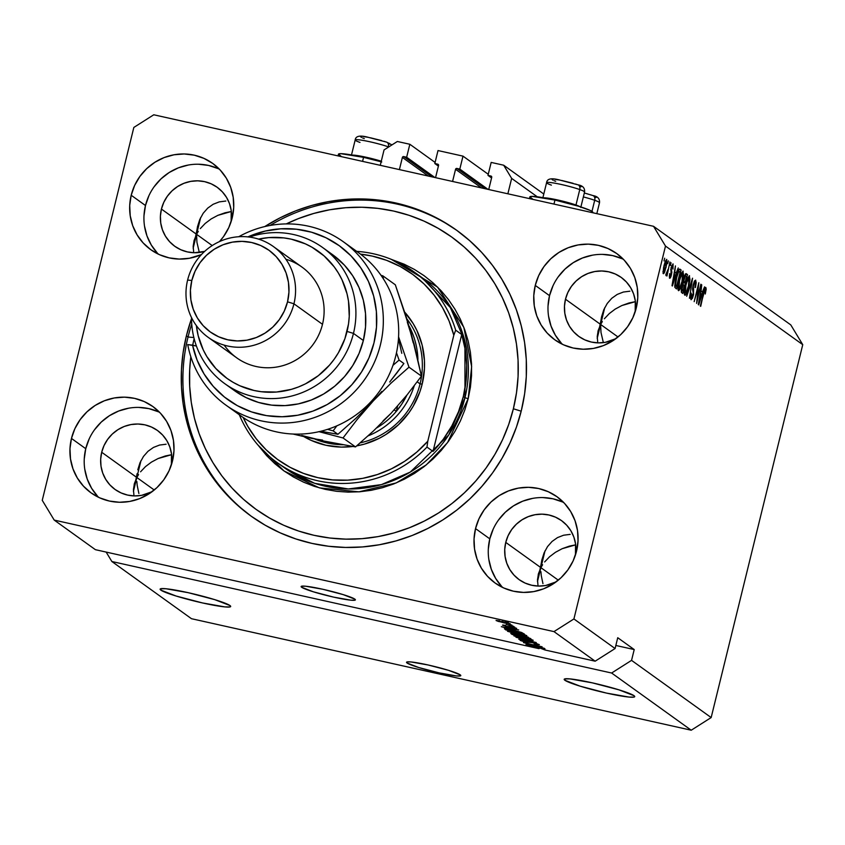 <?xml version="1.0" encoding="UTF-8"?>
<svg xmlns="http://www.w3.org/2000/svg" width="845" height="845" viewBox="0 0 845 845"><rect width="100%" height="100%" fill="white"/><g stroke="black" fill="none" stroke-linecap="round" stroke-linejoin="round"><path stroke-width="1.27" d="M380.261 165.324L384.053 149.914L397.34 141.485L409.836 144.263L435.09 162.42L409.836 144.263L406.646 157.233L434.858 177.503L406.646 157.233L403.72 156.589L431.932 176.848L403.72 156.589L406.646 157.233L409.836 144.263L397.34 141.485L384.053 149.914L380.261 165.324M402.389 157.423A1.12 1.088 125.7 0 1 403.72 156.589L402.389 157.423L399.4 169.591L402.389 157.423L428.299 176.045L402.389 157.423M435.555 177.661L438.544 165.493L435.555 177.661M437.752 164.173A1.12 1.088 125.7 0 1 438.544 165.493L437.752 164.173L434.826 163.529L438.397 166.095L434.826 163.529L438.006 150.558L434.826 163.529L437.752 164.173M488.262 174.281L462.997 156.135L438.006 150.558L462.997 156.135L459.807 169.095L488.019 189.364L459.807 169.095L456.891 168.451L485.093 188.72L456.891 168.451L459.807 169.095L462.997 156.135L488.262 174.281M455.561 169.296A1.12 1.088 125.7 0 1 456.891 168.451L455.561 169.296L452.571 181.453L455.561 169.296L481.47 187.907L455.561 169.296M488.727 189.523L491.716 177.355L488.727 189.523M490.913 176.035A1.12 1.088 125.7 0 1 491.716 177.355L490.913 176.035L487.987 175.39L491.568 177.957L487.987 175.39L491.177 162.42L503.673 165.208L543.789 194.033L503.673 165.208L511.647 178.39L537.251 196.779L511.647 178.39L507.866 193.79L511.647 178.39L503.673 165.208L491.177 162.42L487.987 175.39L490.913 176.035M407.079 663.008L407.005 661.941L410.987 661.952L428.172 664.994L448.579 670.338L460.25 674.87A27.948 2.588 13.8 0 1 460.8 675.599A27.948 2.588 13.8 0 1 436.115 672.187A27.948 2.588 13.8 0 1 407.079 663.008A27.948 2.588 13.8 0 1 406.529 662.269A27.948 2.588 13.8 0 1 431.214 665.691A27.948 2.588 13.8 0 1 460.25 674.87L460.324 675.926L456.342 675.915L439.157 672.884L418.75 667.529L407.079 663.008M301.676 587.275L301.591 586.219L305.573 586.219L322.769 589.261L343.165 594.605L354.837 599.137A27.948 2.588 13.8 0 1 355.386 599.865A27.948 2.588 13.8 0 1 330.701 596.454A27.948 2.588 13.8 0 1 301.676 587.275A27.948 2.588 13.8 0 1 301.116 586.536A27.948 2.588 13.8 0 1 325.8 589.958A27.948 2.588 13.8 0 1 354.837 599.137L354.911 600.193L350.928 600.182L333.743 597.151L313.337 591.796L301.676 587.275M160.846 590.116L161.205 588.648L160.846 590.116L160.117 589.261L160.74 588.733L165.916 588.743L188.266 592.694L214.788 599.654L229.956 605.538A36.324 3.359 13.8 0 1 230.674 606.488A36.324 3.359 13.8 0 1 198.586 602.052A36.324 3.359 13.8 0 1 160.846 590.116A36.324 3.359 13.8 0 1 160.117 589.155A36.324 3.359 13.8 0 1 192.206 593.602A36.324 3.359 13.8 0 1 229.956 605.538L230.685 606.383L230.062 606.911L224.886 606.9L202.536 602.95L176.013 596L160.846 590.116M564.904 680.267L565.263 678.81L564.904 680.267L564.175 679.422L564.798 678.894L569.974 678.905L592.324 682.855L618.846 689.805L634.014 695.688A36.324 3.359 13.8 0 1 634.732 696.65A36.324 3.359 13.8 0 1 602.643 692.203A36.324 3.359 13.8 0 1 564.904 680.267A36.324 3.359 13.8 0 1 564.185 679.317A36.324 3.359 13.8 0 1 596.274 683.753A36.324 3.359 13.8 0 1 634.014 695.688L634.743 696.544L634.12 697.072L628.944 697.062L606.594 693.111L580.071 686.151L564.904 680.267M138.886 493.491L137.207 485.495L138.886 493.491M136.848 481.481L137.207 485.495L136.848 481.481M133.415 491.399L140.967 460.662L136.827 477.499L134.418 483.498L133.425 489.561L133.996 495.909L133.425 489.561L134.418 483.498L136.827 477.499L154.244 490.005L136.827 477.499L138.538 474.594L136.827 477.499L101.696 452.255L136.827 477.499L137.143 473.591L133.415 491.399M542.955 583.641L541.265 575.656L542.955 583.641M540.916 571.632L541.265 575.656L540.916 571.632M537.473 581.55L545.025 550.824L540.895 567.65L538.476 573.66L537.494 579.723L538.054 586.06L537.494 579.723L538.476 573.66L540.895 567.65L558.302 580.166L540.895 567.65L542.606 564.756L540.895 567.65L505.754 542.405L540.895 567.65L541.201 563.742L537.473 581.55M600.626 324.469L604.756 307.633L600.626 324.469L600.996 332.476L603.372 342.637L600.996 332.476L600.626 324.469L598.207 330.469L597.225 336.542L597.785 342.88L597.225 336.542L598.207 330.469L600.626 324.469L618.033 336.986L600.626 324.469L602.337 321.565L600.626 324.469L565.485 299.225L600.626 324.469L597.204 338.37L600.932 320.561L600.626 324.469M604.365 318.766L609.287 313.579L604.365 318.766M615.202 309.101L609.287 313.579L615.202 309.101L621.888 305.52L615.202 309.101M629.092 302.954L621.888 305.52L635.408 301.654L629.092 302.954M544.634 561.946L549.556 556.76L544.634 561.946M555.471 552.292L549.556 556.76L555.471 552.292L562.157 548.701L555.471 552.292M569.361 546.134L562.157 548.701L575.677 544.835L569.361 546.134M196.558 234.308L200.698 217.482L196.558 234.308L196.938 242.314L199.314 252.475L196.938 242.314L196.558 234.308L194.149 240.318L193.156 246.381L193.727 252.718L193.156 246.381L194.149 240.318L196.558 234.308L212.222 245.568L196.558 234.308L198.269 231.414L196.558 234.308L161.427 209.064L196.558 234.308L193.146 248.219L196.874 230.4L196.558 234.308M200.297 228.604L205.229 223.418L200.297 228.604M211.144 218.95L205.229 223.418L211.144 218.95L217.83 215.359L211.144 218.95M225.034 212.792L217.83 215.359L231.35 211.493L225.034 212.792M140.566 471.795L145.498 466.598L140.566 471.795M151.413 462.13L145.498 466.598L151.413 462.13L158.1 458.539L151.413 462.13M165.293 455.983L158.1 458.539L171.619 454.684L165.293 455.983M159.642 412.349A53.098 51.513 -54.3 0 0 85.746 448.695L71.466 438.439A53.098 51.513 125.7 0 1 152.956 406.593A53.098 51.513 125.7 0 1 172.486 460.979L169.053 470.781L163.814 479.77L156.969 487.597L148.773 493.976L139.552 498.656L129.655 501.455L119.462 502.257L109.364 501.043L99.752 497.863L90.996 492.825L83.433 486.128L77.349 478.038L72.976 468.859L70.494 458.941L69.977 448.674L71.466 438.439L74.899 428.637L80.138 419.648L86.993 411.811L95.179 405.442L104.4 400.762L114.297 397.963L124.49 397.161L134.587 398.365L144.199 401.555L152.956 406.593L160.518 413.279L166.613 421.37L170.975 430.559L173.468 440.477L173.975 450.744L172.486 460.979A53.098 51.513 125.7 0 1 90.996 492.825A53.098 51.513 125.7 0 1 71.466 438.439L85.746 448.695A53.098 51.513 -54.3 0 0 98.59 497.325M563.699 502.511A53.098 51.513 -54.3 0 0 489.804 538.846L475.534 528.6A53.098 51.513 125.7 0 1 557.013 496.744A53.098 51.513 125.7 0 1 576.543 551.13L573.111 560.932L567.872 569.921L561.027 577.758L552.831 584.138L543.61 588.817L533.713 591.606L523.52 592.419L513.433 591.204L503.821 588.014L495.064 582.987L487.491 576.29L481.407 568.199L477.034 559.02L474.552 549.102L474.045 538.825L475.534 528.6L478.957 518.798L484.206 509.81L491.051 501.972L499.237 495.592L508.458 490.913L518.355 488.125L528.547 487.311L538.645 488.526L548.257 491.716L557.013 496.744L564.587 503.44L570.671 511.531L575.044 520.71L577.526 530.628L578.033 540.906L576.543 551.13A53.098 51.513 125.7 0 1 495.064 582.987A53.098 51.513 125.7 0 1 475.534 528.6L489.804 538.846A53.098 51.513 -54.3 0 0 502.648 587.476M623.43 259.32A53.098 51.513 -54.3 0 0 549.535 295.666L535.265 285.409A53.098 51.513 125.7 0 1 616.744 253.563A53.098 51.513 125.7 0 1 636.274 307.95L632.842 317.752L627.603 326.74L620.758 334.578L612.572 340.957L603.341 345.626L593.443 348.425L583.251 349.228L573.163 348.024L563.552 344.834L554.795 339.796L547.222 333.11L541.138 325.019L536.765 315.829L534.283 305.922L533.776 295.644L535.265 285.409L538.688 275.618L543.937 266.619L550.782 258.792L558.967 252.412L568.199 247.733L578.096 244.934L588.289 244.131L598.376 245.346L607.988 248.525L616.744 253.563L624.318 260.26L630.402 268.351L634.775 277.53L637.257 287.448L637.764 297.715L636.274 307.95A53.098 51.513 125.7 0 1 554.795 339.796A53.098 51.513 125.7 0 1 535.265 285.409L549.535 295.666A53.098 51.513 -54.3 0 0 562.379 344.295M219.373 169.169A53.098 51.513 -54.3 0 0 145.477 205.515L131.197 195.258L129.707 205.483L130.225 215.76L132.707 225.678L137.08 234.857L143.164 242.948L150.727 249.645L159.483 254.683L169.095 257.862L179.193 259.077L189.386 258.264L201.437 254.577A53.098 51.513 125.7 0 1 150.727 249.645A53.098 51.513 125.7 0 1 131.197 195.258L145.477 205.515A53.098 51.513 -54.3 0 0 158.321 254.134M232.217 217.799A53.098 51.513 125.7 0 1 219.468 241.607L223.545 236.579L228.784 227.59L232.217 217.799L233.706 207.564L233.199 197.286L230.706 187.368L226.344 178.189L220.249 170.098L212.686 163.402A53.098 51.513 125.7 0 1 232.217 217.799M592.715 212.729L592.81 212.37A32.416 3 -166.2 0 0 554.954 200.054L553.971 204.078L554.954 200.054L532.149 196.367L529.836 196.991L532.329 198.776M381.137 161.765A32.416 3 -166.2 0 0 363.561 157.35L362.568 161.374L363.561 157.35L340.746 153.663L338.444 154.286L340.926 156.071M186.396 335.824L188.044 337.007L186.396 335.824L191.519 318.702A176.045 170.817 125.7 0 0 186.396 335.824A176.045 170.817 125.7 0 0 251.155 516.168L238.058 505.711L226.069 493.976L215.306 481.08L205.884 467.137L197.888 452.297L191.392 436.696L186.47 420.483L183.143 403.815L181.474 386.852L181.464 369.751L183.112 352.692L186.396 335.824M521.344 410.564A176.045 170.817 125.7 0 1 251.155 516.168L265.245 525.241L280.191 532.857L295.845 538.941L312.058 543.419L328.673 546.271L345.542 547.444L362.473 546.937L379.331 544.761L395.946 540.937L412.149 535.498L427.792 528.484L442.727 519.992L456.807 510.074L469.894 498.835L481.861 486.393L492.593 472.862L501.993 458.37L509.968 443.055L516.443 427.063L521.344 410.564L524.639 393.696L526.287 376.638L526.277 359.537L524.597 342.574L521.28 325.906L516.348 309.692L509.852 294.092L501.856 279.251L492.434 265.309L481.682 252.412L469.693 240.677L456.596 230.22A176.045 170.817 125.7 0 1 521.344 410.564M204.648 251.398A36.324 35.247 125.7 0 1 174.788 246.286A36.324 35.247 125.7 0 1 161.427 209.064A36.324 35.247 125.7 0 1 217.176 187.273A36.324 35.247 125.7 0 1 231.129 221.622L231.213 210.458L229.513 203.677L226.523 197.392L222.362 191.857L217.176 187.273L211.187 183.83L204.606 181.654L197.698 180.819L190.727 181.379L183.956 183.291L177.651 186.491L172.042 190.854L167.363 196.209L163.772 202.367L161.427 209.064L160.402 216.066L160.751 223.101L162.451 229.882L165.451 236.167L169.613 241.702L174.788 246.286L180.777 249.729L187.358 251.905L194.265 252.739L204.648 251.398M615.847 338.697A36.324 35.247 125.7 0 1 578.846 336.437A36.324 35.247 125.7 0 1 565.485 299.225A36.324 35.247 125.7 0 1 621.244 277.435A36.324 35.247 125.7 0 1 635.186 311.773L635.271 300.619L633.57 293.838L630.581 287.553L626.42 282.019L621.244 277.435L615.245 273.991L608.675 271.815L601.767 270.981L594.795 271.53L588.014 273.442L581.709 276.642L576.1 281.015L571.421 286.37L567.829 292.518L565.485 299.225L564.471 306.228L564.819 313.252L566.52 320.044L569.509 326.328L573.67 331.863L578.846 336.437L584.835 339.88L591.415 342.067L598.323 342.89L605.295 342.341L615.847 338.697M556.116 581.888A36.324 35.247 125.7 0 1 519.115 579.628A36.324 35.247 125.7 0 1 505.754 542.405A36.324 35.247 125.7 0 1 561.513 520.615A36.324 35.247 125.7 0 1 575.456 554.964L575.54 543.8L573.839 537.019L570.85 530.734L566.689 525.199L561.513 520.615L555.514 517.172L548.944 514.996L542.036 514.161L535.054 514.721L528.283 516.633L521.978 519.833L516.369 524.196L511.69 529.551L508.099 535.709L505.754 542.405L504.74 549.408L505.088 556.443L506.789 563.224L509.778 569.509L513.94 575.044L519.115 579.628L525.104 583.071L531.685 585.247L538.592 586.081L545.564 585.522L556.116 581.888M152.047 491.727A36.324 35.247 125.7 0 1 115.057 489.466A36.324 35.247 125.7 0 1 101.696 452.255A36.324 35.247 125.7 0 1 157.445 430.464A36.324 35.247 125.7 0 1 171.398 464.803L171.482 453.649L169.782 446.857L166.792 440.572L162.62 435.038L157.445 430.464L151.456 427.021L144.875 424.834L137.967 424.01L130.996 424.56L124.226 426.471L117.92 429.672L112.311 434.034L107.621 439.4L104.041 445.547L101.696 452.255L100.671 459.257L101.02 466.282L102.72 473.063L105.72 479.347L109.882 484.882L115.057 489.466L121.046 492.91L127.627 495.085L134.535 495.92L141.506 495.371L152.047 491.727M137.788 469.788L140.027 462.68L137.788 469.788M143.481 456.427L140.027 462.68L143.481 456.427L148.002 451.293L143.481 456.427M153.431 447.449L148.002 451.293L153.431 447.449L159.536 445.061L153.431 447.449M166.106 444.227L159.536 445.061L166.106 444.227M541.846 559.95L541.201 563.742L544.096 552.841L541.846 559.95M547.539 546.588L544.096 552.841L547.539 546.588L552.07 541.444L547.539 546.588M557.489 537.61L552.07 541.444L557.489 537.61L563.604 535.223L557.489 537.61M570.174 534.378L563.604 535.223L570.174 534.378M601.577 316.769L600.932 320.561L603.826 309.65L601.577 316.769M607.28 303.408L603.826 309.65L607.28 303.408L611.801 298.264L607.28 303.408M617.22 294.43L611.801 298.264L617.22 294.43L623.335 292.043L617.22 294.43M629.905 291.198L623.335 292.043L629.905 291.198M197.519 226.608L196.874 230.4L199.769 219.499L197.519 226.608M203.212 213.246L199.769 219.499L203.212 213.246L207.743 208.102L203.212 213.246M213.162 204.268L207.743 208.102L213.162 204.268L219.277 201.881L213.162 204.268M225.837 201.036L219.277 201.881L225.837 201.036M611.622 673.021L111.867 561.513L191.466 618.698L691.231 730.217L611.622 673.021L691.231 730.217L711.163 717.563L631.553 660.367L611.622 673.021L111.867 561.513L106.153 552.081L111.867 561.513L191.466 618.698L691.231 730.217L711.163 717.563L802.75 344.675L665.501 246.064L573.913 618.952L615.086 648.537L617.737 637.721L634.215 649.562L631.553 660.367L711.163 717.563L802.75 344.675L790.783 324.902L653.534 226.302L790.783 324.902L802.75 344.675L665.501 246.064L653.534 226.302L665.501 246.064L573.913 618.952L553.982 631.606L54.217 520.097L95.39 549.672L538.983 648.654L527.629 645.591L545.004 648.865L540.198 648.157L545.088 650.016L595.155 661.191L553.982 631.606L595.155 661.191L615.086 648.537L573.913 618.952L553.982 631.606L54.217 520.097L42.25 500.324L133.837 127.437L153.769 114.783L653.534 226.302L153.769 114.783L133.837 127.437L42.25 500.324L54.217 520.097L95.39 549.672L538.983 648.654L527.629 645.591L545.004 648.865L540.198 648.157L545.088 650.016L595.155 661.191L615.086 648.537L617.737 637.721L634.215 649.562L631.553 660.367L611.622 673.021M529.35 644.946L544.56 648.537L525.949 644.386L538.74 646.224L523.509 642.633L542.11 646.784L529.35 644.946L542.11 646.784L523.509 642.633L538.74 646.224L525.949 644.386L544.159 648.252L529.35 644.946M522.316 640.816L524.534 640.732L520.15 640.341L526.361 642.274L533.047 642.58L537.05 643.668L534.177 644.07L539.173 644.545L532.54 642.475L539.342 644.714L534.177 644.07L536.966 644.038L532.234 642.612L524.238 641.767L520.435 640.51L520.034 640.087L520.795 640.066L524.534 640.732L522.39 640.869L526.984 642.211L532.54 642.475L526.012 641.999L522.294 640.278M515.999 637.236L536.237 642.559L518.777 639.232L533.871 641.936L515.999 637.236L533.871 641.936L518.777 639.232L536.237 642.559L515.999 637.236M533.047 640.151L525.273 639.169L513.876 635.831L523.784 637.331L533.047 640.151L521.999 636.929L513.95 635.884L525.273 639.169L531.262 640.309L531.473 639.454L531.262 640.309L533.206 640.341M526.657 635.556L518.017 634.384L507.486 631.236L516.496 632.535L526.657 635.556L515.608 632.335L507.56 631.299L518.883 634.574L524.872 635.715L525.083 634.859L524.872 635.715L526.815 635.746M515.239 630.222L501.328 626.694L518.703 629.958L513.897 629.261L515.239 630.222L513.897 629.261L518.703 629.958L501.328 626.694L515.239 630.222M505.268 621.624L508.32 622.501L505.268 621.624M501.962 621.36L510.295 623.874L498.191 621.392L496.068 620.452L499.617 620.853L496.173 620.6L504.254 622.934L510.19 623.726L501.962 621.36M508.965 624.275L512.017 625.163L508.965 624.275M506.197 624.455L513.612 626.303L506.197 624.455M511.7 626.251L514.763 627.127L511.7 626.251M504.465 625.596L505.5 625.385L502.543 625.173L507.296 626.673L512.017 626.821L514.658 627.529L513.147 628.004L516.548 628.289L511.236 626.641L516.675 628.458L505.637 626.272L502.891 624.941L506.842 626.377L511.236 626.641L506.62 626.325L504.465 625.173M512.397 630.085L521.386 632.409L524.396 634.046L505.785 629.895L504.771 628.712L512.397 630.085L504.433 628.754L505.785 629.895L524.396 634.046L512.397 630.085M522.971 635.736L530.787 638.64L512.176 634.489L510.792 633.444L522.971 635.736L514.605 633.919L510.982 633.634L512.176 634.489L530.787 638.64L522.971 635.736M697.178 299.257L700.875 284.205L696.629 303.397L698.287 286.856L694.178 301.644L698.826 282.726L697.178 299.257L698.826 282.726L694.178 301.644L698.287 286.856L696.629 303.397L700.875 284.205L697.178 299.257M691.009 299.658L693.396 295.275L693.639 289.328L692.562 289.096L693.639 289.328L693.111 284.966L695.129 282.388L695.424 287.511L695.71 280.202L693.143 284.839L694.495 281.005L695.583 280.139L696.206 282.631L695.572 286.867L694.96 287.469L695.287 282.579L694.611 282.483L693.84 284.047L693.227 287.353L693.629 294.271L692.435 298.274L691.009 299.658L690.534 297.524L691.221 293.152L691.685 297.493L693.312 293.395L692.562 288.863L693.143 284.839L692.625 289.782L693.354 292.93L691.537 297.429L691.221 293.152L691.168 299.732M686.679 296.257L692.541 278.206L689.457 298.243L692.224 280.582L686.679 296.257L692.224 280.582L689.457 298.243L692.541 278.206L686.679 296.257M689.583 275.797L687.735 277.878L685.675 284.385C684.302 289.867 684.006 293.468 684.809 295.201C686.119 294.958 687.439 292 688.781 286.349L689.985 279.579L689.256 275.724L689.985 279.579L687.862 289.772L685.453 295.095L684.513 294.747L684.323 292.465L686.636 280.889L689.404 275.724M683.193 271.203L681.355 273.284L679.295 279.801C677.912 285.272 677.627 288.884 678.419 290.606C679.729 290.363 681.059 287.416 682.39 281.755L683.594 274.984L682.866 271.139L683.594 274.984L681.471 285.177L678.82 290.659L678.028 289.772L677.975 287.247L680.246 276.304L683.013 271.129M667.719 263.555L668.384 260.862L667.719 263.555M663.272 273.653L666.092 267.305L666.768 259.415L663.916 265.9L665.332 261.179L666.705 259.373L666.885 263.545L664.688 271.942L663.906 273.4L663.061 273.336L663.621 267.136L663.399 273.717M705.892 287.522L703.473 293.215L700.716 306.344L704.128 290.754L705.332 289.719L705.279 294.007L706.166 289.286L705.67 287.469L706.198 288.916L705.279 294.007L705.469 290.067L704.783 290.321L700.325 306.059L704.276 290.236L705.776 287.469M676.127 273.062L678.26 267.96L672.388 285.99L675.419 265.911L674.785 272.101L676.127 273.062L674.785 272.101L675.419 265.911L672.007 285.705L678.26 267.96L676.127 273.062L674.257 272.65L676.127 273.062M669.599 278.206L671.448 274.921L671.5 269.999L670.634 269.798L671.5 269.999L671.088 267.548L672.567 265.89L672.947 269.048L673.085 263.946L671.046 267.707L672.99 263.893L672.947 269.048L672.472 265.848L671.331 268.668L671.86 272.386L670.993 276.484L670.212 278.037L669.441 278.026L669.652 273.622L670.064 276.23L670.983 274.91L671.046 267.707L670.983 274.91L670.064 276.23L669.652 273.622L669.726 278.269M670.412 265.499L671.078 262.795L670.412 265.499M666.018 275.628L667.085 273.526L666.261 273.347L667.085 273.526L666.948 276.009L669.927 261.971L666.948 276.009L667.085 273.526L666.124 275.639L665.828 274.625L668.173 269.101L665.828 274.625L666.061 275.65M664.022 260.904L664.688 258.2L664.022 260.904M679.971 269.185C678.746 269.217 677.468 272.048 676.169 277.699L678.926 269.608L679.792 269.09L681.112 269.999L676.465 288.916L674.817 287.184L675.06 283.064L676.169 277.699L674.859 287.353L676.465 288.916L681.112 269.999L679.76 269.08M686.32 273.738L683.785 278.459L685.475 273.928L687.503 274.593L682.855 293.5L681.313 292.138L681.376 289.138L683.785 278.459L683.172 283.476L681.778 287.131L681.661 292.645L682.855 293.5L687.503 274.593L686.077 273.632M702.427 291.969L704.572 286.856L698.699 304.887L701.72 284.807L701.086 290.997L702.427 291.969L701.086 290.997L701.72 284.807L698.308 304.612L704.572 286.856L702.427 291.969L700.558 291.546L702.427 291.969M131.197 195.258L134.63 185.456L139.869 176.468L146.724 168.63L154.91 162.251L164.131 157.571L174.028 154.783L184.221 153.97L194.318 155.184L203.93 158.374L212.686 163.402A53.098 51.513 125.7 0 0 131.197 195.258M264.738 226.587L279.949 217.904L295.592 210.891L311.805 205.451L328.409 201.628L345.267 199.452L362.209 198.945L379.067 200.128L395.682 202.969L411.895 207.447L427.559 213.531L442.495 221.147L456.596 230.22A176.045 170.817 125.7 0 0 264.738 226.587M381.76 161.944L363.561 157.35A32.416 3 -166.2 0 0 338.454 154.191L338.032 155.902M592.81 212.275L590.328 210.489L578.624 206.264L554.954 200.054A32.416 3 -166.2 0 0 529.847 196.906L529.424 198.607M706.166 289.286L704.709 288.958L706.166 289.286M675.451 275.185L672.335 283.804L673.972 274.319L675.451 275.185L674.373 274.403L672.683 283.878L675.451 275.185M672.388 265.848L671.648 265.679M671.648 265.668L672.567 265.89M669.24 276.04L670.064 276.23M662.934 271.53L663.969 271.689L664.751 270.252L665.691 267.031L663.769 271.699L662.934 271.509L663.769 271.699L663.895 265.953L666.282 261.369L665.902 266.164L666.483 262.108L665.342 261.158L666.166 261.337L664.138 266.925L663.769 271.699M665.342 261.147L666.282 261.369M678.989 269.523L681.112 269.999L678.989 269.523M680.172 271.921L676.613 286.413L674.754 286.001L676.613 286.413L674.764 285.673L675.937 285.937L674.817 285.018L675.482 285.166L677.363 273.389L679.486 271.435L680.172 271.921L679.158 271.319L678.546 271.858L676.56 278.016L675.44 284.533L676.613 286.413L680.172 271.921M678.186 271.087L679.486 271.435M683.594 274.984L683.013 274.857L683.594 274.984M677.933 288.198L679.855 287.807L681.999 281.438C680.986 285.842 679.982 288.166 678.957 288.399L677.933 288.166L678.957 288.399L678.324 284.438L679.232 280.044L682.654 273.421L681.999 281.438L682.94 276.41L682.506 273.368L681.154 275.269L679.538 280.688L678.957 288.399M681.419 273.146L682.654 273.421M685.348 274.107L687.503 274.593L685.348 274.107M683.235 284.754L681.894 289.18L682.992 291.007L684.387 285.356L682.992 291.007L681.239 290.289L682.337 290.543L681.809 287.015L683.246 284.744L682.58 284.596L683.679 284.849M685.316 275.903L683.795 280.931L684.925 283.149L686.552 276.516L684.925 283.149L683.13 282.378L684.186 282.621L683.742 278.628L685.316 275.903L684.587 275.745L685.76 275.945M689.985 279.579L689.404 279.452L689.985 279.579M684.313 292.782L686.246 292.391L688.39 286.022C687.376 290.437 686.362 292.761 685.348 292.993L684.323 292.761L685.348 292.993L684.714 289.022L685.622 284.628L689.045 278.005L688.39 286.022L689.33 280.994L688.897 277.952L687.545 279.853L685.929 285.283L685.348 292.993M687.819 277.709L689.045 278.005M688.802 277.963L687.798 277.73L688.802 277.963M694.865 282.325L693.977 282.124M693.998 282.103L695.129 282.388M690.545 297.218L691.537 297.429M701.751 294.081L698.635 302.7L700.273 293.215L701.751 294.081L700.674 293.31L698.984 302.774L701.751 294.081M498.117 621.033L508.32 622.976L503.842 622.638L505.965 623.092L508.394 623.008M512.936 629.652L503.493 627.106L511.901 628.68L512.936 629.652L513.116 628.912L512.936 629.652L503.462 627.265L512.936 629.652M506.049 628.838L505.785 629.895L506.049 628.838M506.884 629.61L521.819 633.275L507.56 630.095L506.715 629.303L517.51 631.31L521.238 632.366L521.819 633.275L521.978 632.62L521.819 633.275L517.467 631.49L506.715 629.303M509.736 631.775L518.513 634.299L509.736 631.775L511.964 631.574L524.576 634.69L518.513 634.299L520.942 634.806L524.354 635.292L524.713 634.732M512.419 633.486L512.176 634.489L512.419 633.486M513.295 634.215L519.506 635.926L513.031 633.94L518.291 634.88L519.506 635.926L519.707 635.123L519.506 635.926L513.116 633.613M520.953 635.884L528.209 637.869L520.742 635.651L527.512 636.908L528.209 637.869L528.378 637.193L528.209 637.869L520.837 635.292M530.871 639.665L518.355 636.158L516.126 636.37L522.337 637.204L530.871 639.665L524.903 638.883L516.126 636.37L516.137 635.778M539.237 648.548L529.762 646.161L538.202 647.576L539.237 648.548L539.416 647.809L539.237 648.548L529.762 646.161L539.237 648.548M508.278 623.314L498.138 620.917M524.481 635.07L509.746 631.183M516.126 636.37L527.322 639.401L530.745 639.876L531.104 639.327M615.836 645.464L634.215 649.562L615.836 645.464M218.2 168.63L208.588 165.44L198.501 164.226M188.308 165.039L178.411 167.828L169.19 172.507L160.994 178.887L154.149 186.724M148.91 195.713L145.477 205.515L143.988 215.739M144.495 226.016L146.977 235.935L151.35 245.113L157.434 253.204M622.269 258.781L612.657 255.602L602.559 254.387M592.366 255.19L582.469 257.989L573.248 262.668L565.052 269.048L558.207 276.875M552.968 285.863L549.535 295.666L548.046 305.901M548.553 316.167L551.046 326.086L555.408 335.275L561.502 343.366M562.538 501.972L552.926 498.782L542.828 497.568M532.635 498.381L522.738 501.169L513.517 505.849L505.321 512.228L498.476 520.066M493.237 529.054L489.804 538.846L488.315 549.081M488.822 559.358L491.315 569.276L495.677 578.455L501.772 586.546M158.469 411.811L148.857 408.621L138.77 407.417M128.577 408.219L118.68 411.019L109.459 415.687L101.263 422.067L94.418 429.904M89.179 438.893L85.746 448.695L84.257 458.93M84.764 469.197L87.246 479.115L91.619 488.294L97.703 496.385M193.906 241.247L194.149 240.318M597.964 331.398L598.207 330.469M538.233 574.589L538.476 573.66M134.175 484.428L134.418 483.498M584.328 192.987L592.947 195.565C597.711 196.378 599.897 198.765 599.506 202.737A19.562 1.806 -166.2 0 0 594.7 200.286A4.468 3.253 -70.5 0 0 592.979 195.575A4.468 3.253 -70.5 0 0 592.514 195.459A4.468 3.253 109.5 0 1 592.979 195.575A4.468 3.253 109.5 0 1 594.7 200.286A19.562 1.806 13.8 0 1 599.263 202.937M594.7 200.286L591.975 211.387L594.7 200.286A19.562 1.806 -166.2 0 0 583.367 196.927A19.562 1.806 13.8 0 1 594.7 200.286M594.764 197.582L596.2 197.392L595.408 196.642M592.514 195.459L590.401 194.751M587.951 194.012L584.328 193.009M551.384 185.129A19.562 1.806 13.8 0 1 546.821 182.478A19.562 1.806 13.8 0 1 560.256 184.252A19.562 1.806 13.8 0 1 579.765 189.555A19.562 1.806 -166.2 0 0 559.02 183.999A19.562 1.806 -166.2 0 0 546.578 182.678C547.042 178.665 551.394 177.777 559.644 180.027L578.012 184.833C582.775 185.646 584.962 188.034 584.571 192.005A19.562 1.806 -166.2 0 0 579.765 189.555A4.468 3.253 -70.5 0 0 578.043 184.844A4.468 3.253 -70.5 0 0 577.589 184.728A4.468 3.253 109.5 0 1 578.043 184.844A4.468 3.253 109.5 0 1 579.765 189.555L575.973 205.008A19.562 1.806 13.8 0 1 579.955 206.676A19.562 1.806 -166.2 0 0 575.973 205.008L579.765 189.555A19.562 1.806 13.8 0 1 584.328 192.206M543.874 197.814A19.562 1.806 13.8 0 1 575.973 205.008A19.562 1.806 -166.2 0 0 543.874 197.814M579.828 186.851L581.265 186.66L580.483 185.911M577.589 184.728L575.477 184.02M573.026 183.28L561.819 180.492M559.21 179.974L554.943 179.309M553.443 179.182L552.007 179.372L552.788 180.122M553.993 180.672L555.683 181.305M388.7 146.967A19.562 1.806 -166.2 0 0 388.373 146.85A4.468 3.253 -70.5 0 0 386.651 142.14A4.468 3.253 -70.5 0 0 386.186 142.023A4.468 3.253 109.5 0 1 386.651 142.14A4.468 3.253 109.5 0 1 388.373 146.85L388.373 146.85A19.562 1.806 -166.2 0 0 367.617 141.295A19.562 1.806 -166.2 0 0 355.185 139.974L351.383 155.427M352.471 155.11A19.562 1.806 13.8 0 1 381.275 161.215A19.562 1.806 -166.2 0 0 352.471 155.11M388.436 144.146L389.872 143.956L389.08 143.206M386.186 142.023L384.074 141.316M381.623 140.576L370.427 137.777M367.818 137.27L363.54 136.594M362.04 136.478L360.604 136.668L361.396 137.418M362.6 137.967L364.29 138.601M359.981 142.425A19.562 1.806 13.8 0 1 355.418 139.774A19.562 1.806 13.8 0 1 368.864 141.548A19.562 1.806 13.8 0 1 388.373 146.85M314.974 439.136A78.247 75.913 -54.3 0 0 342.912 444.734A78.247 75.913 125.7 0 1 314.974 439.136M360.224 442.875A78.247 75.913 -54.3 0 0 420.071 383.883L422.183 384.084A81.035 78.627 125.7 0 1 356.727 445.875L364.459 444.1L379.12 438.365L385.996 434.457L398.491 424.718L408.948 412.761L413.268 406.086L419.923 391.679L422.183 384.084L420.071 383.883A78.247 75.913 125.7 0 1 360.224 442.875M352.819 446.477A81.035 78.627 125.7 0 1 303.851 436.622L311.171 440.382L325.843 445.241L341.253 447.089L352.819 446.477M284.849 468.109L314.657 483.308L348.298 488.97L381.412 484.618L410.237 472.101L448.716 435.017L464.972 397.71L468.183 398.703L447.554 442.6L426.26 464.919L396.178 482.949L358.956 491.843L319.41 487.892L284.089 471.003L258.031 445.104L266.64 455.635L274.826 463.641L283.762 470.781L293.384 476.971L303.587 482.178L314.266 486.319L325.336 489.382L336.68 491.325L348.182 492.128L359.748 491.779L371.251 490.301L382.584 487.681L393.654 483.974L404.332 479.189L414.525 473.39L424.127 466.62L433.062 458.951L441.227 450.459L448.558 441.217L454.969 431.33L460.419 420.873L464.834 409.962L468.183 398.703L470.422 387.19L471.552 375.539L471.542 363.878L470.401 352.291L468.141 340.915L464.771 329.856L460.335 319.199L454.885 309.069L448.452 299.563L441.111 290.754L432.925 282.748L423.979 275.607L414.367 269.418L404.163 264.21L391.436 259.415L437.615 287.142L463.842 327.342L471.647 366.656L468.183 398.703L464.972 397.71A117.36 113.874 -54.3 0 0 421.803 277.487L450.417 307.664L464.93 341.285L464.972 397.71L463.324 396.527L464.972 397.71A117.36 113.874 -54.3 0 1 284.849 468.109L277.16 462.595A117.36 113.874 125.7 0 1 239.304 414.747A117.36 113.874 -54.3 0 0 426.978 447.089A117.36 113.874 125.7 0 1 277.16 462.595M188.044 337.007L193.864 337.556L188.044 337.007A176.045 170.817 125.7 0 1 191.741 324.079A176.045 170.817 -54.3 0 0 188.044 337.007A176.045 170.817 -54.3 0 0 251.979 516.76A176.045 170.817 125.7 0 1 188.044 337.007M457.409 230.822A176.045 170.817 -54.3 0 0 270.083 225.467A176.045 170.817 125.7 0 1 457.409 230.822M513.369 408.779L521.185 411.188L513.369 408.779L508.701 424.507L502.543 439.727L494.948 454.314L485.991 468.119L475.767 481.006L464.37 492.857L451.906 503.557L438.502 513L424.274 521.09L409.371 527.766L393.939 532.952L378.116 536.596L362.072 538.666L345.932 539.142L329.877 538.022L314.055 535.318L298.612 531.051L283.698 525.263L269.47 518.006L256.046 509.355L243.571 499.395L232.153 488.22L221.908 475.936L212.929 462.669L205.314 448.537L199.135 433.675L194.434 418.233L191.276 402.357L189.681 386.197L189.671 369.92L190.822 356.748A167.659 162.684 125.7 0 0 323.434 537.114A167.659 162.684 125.7 0 0 513.369 408.779A167.659 162.684 125.7 0 0 459.247 242.811A167.659 162.684 125.7 0 0 286.254 223.914L298.37 218.623L313.801 213.436L329.624 209.792L345.679 207.722L361.808 207.247L377.873 208.366L393.696 211.07L409.138 215.338L424.042 221.126L438.28 228.382L451.705 237.033L464.18 246.993L475.598 258.169L485.843 270.453L494.811 283.719L502.426 297.852L508.616 312.713L513.306 328.156L516.464 344.031L518.059 360.192L518.08 376.469L516.506 392.724L513.369 408.779M455.698 330.173L461.729 334.514A117.36 113.874 125.7 0 1 463.324 396.527A117.36 113.874 125.7 0 1 433.02 451.42L426.978 447.089L427.771 441.259L453.807 335.222L449.065 320.952L442.453 307.517L434.087 295.137L424.137 284.047L412.772 274.445L400.181 266.492L386.619 260.344L372.296 256.098L360.53 254.144A114.571 111.17 125.7 0 1 453.807 335.222L455.698 330.173A117.36 113.874 -54.3 0 0 356.696 251.356A117.36 113.874 125.7 0 1 414.113 271.963A117.36 113.874 125.7 0 1 455.698 330.173L461.729 334.514L433.02 451.42L443.255 439.305L451.811 425.954L458.55 411.61L463.324 396.527L466.07 381L466.715 365.293L465.257 349.703L461.729 334.514L433.02 451.42L426.978 447.089L427.771 441.259A114.571 111.17 125.7 0 1 243.17 417.493L247.733 426.25L256.088 438.629L266.038 449.72L277.413 459.331L289.993 467.274L303.566 473.422L317.878 477.668L332.676 479.918L347.707 480.15L362.685 478.354L377.345 474.552L391.425 468.827L404.681 461.275L416.87 452.022L427.771 441.259L453.807 335.222L455.698 330.173M404.797 312.249L413.205 323.635L416.891 330.469L422.151 345.119L424.443 360.593L424.454 368.462L422.183 384.084A81.035 78.627 125.7 0 0 404.797 312.249M192.702 345.172L194.128 338.634A167.659 162.684 125.7 0 0 192.702 345.172M406.931 318.945A78.247 75.913 125.7 0 1 420.071 383.883A78.247 75.913 -54.3 0 0 406.931 318.945M417.926 359.505A78.247 75.913 -54.3 0 0 409.107 326.043A78.247 75.913 125.7 0 1 417.926 359.505M417.229 381.845L420.071 383.883L417.229 381.845M397.583 406.118L396.284 411.388L401.692 404.227L406.941 395.048A75.448 73.209 125.7 0 1 396.284 411.388A75.448 73.209 125.7 0 1 376.595 427.971A75.448 73.209 -54.3 0 0 396.284 411.388L394.203 409.888L396.284 411.388L397.583 406.118M414.261 385.764A78.247 75.913 125.7 0 1 368.124 435.862A78.247 75.913 -54.3 0 0 414.261 385.764M226.006 405.188A100.597 97.608 125.7 0 1 187.748 344.612A100.597 97.608 -54.3 0 0 312.428 418.233A100.597 97.608 -54.3 0 0 376.12 283.497A100.597 97.608 -54.3 0 0 238.755 236.727A100.597 97.608 125.7 0 1 343.397 241.797A100.597 97.608 125.7 0 1 363.973 380.451A100.597 97.608 125.7 0 1 226.006 405.188L241.374 416.236A100.597 97.608 -54.3 0 0 395.766 355.893A100.597 97.608 125.7 0 1 233.97 410.332M332.37 254.514L344.464 265.193L352.65 275.702L358.988 287.48L363.318 300.186L365.515 313.495L365.526 327.057L363.35 340.503L353.463 333.405L347.052 331.43A78.247 75.913 125.7 0 1 267.516 392.217A78.247 75.913 125.7 0 1 196.378 325.642L198.216 335.835L203.296 349.978L206.845 356.569L215.813 368.494L226.967 378.359L233.231 382.394L239.874 385.785L254.039 390.474L261.422 391.742L276.442 392.038L291.314 389.365L298.517 386.947L305.478 383.841L318.364 375.655L329.508 365.124L334.271 359.114L338.454 352.671L344.876 338.76L348.52 323.931L349.249 316.347L348.499 301.211L347.02 293.796L341.95 279.663L338.391 273.062L334.208 266.872L324.1 255.919L312.006 247.236L305.362 243.856L291.208 239.156L283.814 237.899L268.794 237.593L258.549 239.114A78.247 75.913 125.7 0 1 347.052 331.43L353.463 333.405A83.835 81.342 -54.3 0 0 330.194 253.701A83.835 81.342 -54.3 0 0 249.381 237.075A83.835 81.342 125.7 0 1 322.632 247.522A83.835 81.342 125.7 0 1 353.463 333.405L363.35 340.503A83.835 81.342 -54.3 0 0 332.518 254.63L322.632 247.522M285.895 259.257A55.886 54.228 125.7 0 1 322.494 324.311A55.886 54.228 -54.3 0 0 301.94 267.062L273.389 246.55A55.886 54.228 125.7 0 1 293.944 303.799A55.886 54.228 -54.3 0 0 254.049 237.899A55.886 54.228 -54.3 0 0 187.611 280.075L191.826 280.477A50.299 48.809 125.7 0 1 251.63 242.515A50.299 48.809 125.7 0 1 287.532 301.823L293.944 303.799L322.494 324.311L293.944 303.799A55.886 54.228 125.7 0 1 208.166 337.324A55.886 54.228 125.7 0 1 187.611 280.075A55.886 54.228 125.7 0 1 273.389 246.55M350.802 247.701A100.597 97.608 125.7 0 1 395.766 355.893A100.597 97.608 -54.3 0 0 358.766 252.845L343.397 241.797M196.399 346.006L192.533 345.14L197.086 360.076L204.078 373.965L213.299 386.418L224.495 397.076L237.35 405.653L251.504 411.895L266.555 415.634L282.093 416.754L297.672 415.244L312.851 411.124L327.205 404.533L340.345 395.629L351.89 384.686L361.512 372.001L368.948 357.931L373.986 342.869L376.479 327.247L376.374 311.499L373.659 296.056L368.409 281.364L360.783 267.833L350.992 255.845L339.299 245.737L326.043 237.794L311.604 232.227L296.373 229.206L280.783 228.815L265.267 231.055L247.891 236.896A95.01 92.189 125.7 0 1 371.642 289.434A95.01 92.189 125.7 0 1 308.678 412.529A95.01 92.189 125.7 0 1 192.533 345.14L187.748 344.612L196.399 346.006M363.35 340.503L359.041 353.463L352.714 365.61L344.549 376.616L334.747 386.176L323.582 394.034L311.351 399.991L298.38 403.889L285.008 405.611L271.604 405.125L258.517 402.431L246.096 397.604L234.688 390.791A83.835 81.342 -54.3 0 0 363.35 340.503M353.463 333.405A83.835 81.342 125.7 0 1 224.802 383.683A83.835 81.342 125.7 0 1 191.519 317.593A83.835 81.342 -54.3 0 0 263.503 398.217A83.835 81.342 -54.3 0 0 353.463 333.405M208.166 337.324L236.716 357.836A55.886 54.228 -54.3 0 0 322.494 324.311A55.886 54.228 125.7 0 1 279.103 366.582A55.886 54.228 125.7 0 1 224.2 345.13M191.826 280.477L190.421 290.173L190.896 299.901L193.262 309.291L197.403 317.995L203.159 325.663L210.331 332L218.623 336.775L227.738 339.785L237.297 340.936L246.951 340.176L256.331 337.525L265.066 333.088L272.829 327.047L279.315 319.632L284.279 311.108L287.532 301.823L288.937 292.138L288.462 282.399L286.106 273.009L281.966 264.305L276.199 256.648L269.027 250.3L260.735 245.536L251.63 242.515L242.061 241.364L232.407 242.135L223.027 244.775L214.292 249.212L206.529 255.253L200.043 262.679L195.079 271.192L191.826 280.477L187.611 280.075A55.886 54.228 -54.3 0 0 227.506 345.985A55.886 54.228 -54.3 0 0 293.944 303.799L287.532 301.823A50.299 48.809 125.7 0 1 227.738 339.785A50.299 48.809 125.7 0 1 191.826 280.477M413.216 342.838L407.311 320.16L395.323 284.797L382.848 275.84L383.472 278.987L382.848 275.84L395.323 284.797L410.934 332.296L421.454 376.131L408.98 367.174L398.576 336.849L408.98 367.174L421.454 376.131L407.269 394.647L391.024 413.353L373.342 431.066L355.502 446.92L323.91 441.048L293.078 434.045L312.006 438.481L322.579 440.108M382.848 275.84L381.042 275.354L382.848 275.84M318.787 431.637L343.028 437.963L355.502 446.92L343.028 437.963L357.203 419.447L373.458 400.731L391.14 383.028L408.98 367.174L391.14 383.028L355.766 418.444L337.926 434.298L320.783 431.267L337.926 434.298L333.141 430.865L336.828 425.859L333.141 430.865L337.926 434.298L355.766 418.444L373.458 400.731L357.203 419.447L343.028 437.963L318.787 431.637M407.301 322.188L414.134 343.978L421.454 376.131L407.269 394.647L391.024 413.353L373.342 431.066L355.502 446.92L323.91 441.048L301.76 435.46M383.06 420.884L391.034 413.342M381.855 391.383L373.458 400.731L381.855 391.383M397.065 372.666L389.703 382.024L403.878 363.508L399.093 360.076L396.485 352.787L399.093 360.076L403.878 363.508L397.065 372.666M401.787 353.347L399.368 342.616L401.787 353.347M398.449 338.834L399.368 342.616L398.449 338.834M327.533 429.355L333.141 430.865L327.533 429.355M392.957 365.357L399.093 360.076L392.957 365.357M683.404 284.723L682.602 284.543M685.57 275.85L684.63 275.639M599.506 202.737L596.823 213.648M584.571 192.005L580.769 207.458M546.578 182.678L542.786 198.131M355.185 139.974C355.639 135.96 360.002 135.073 368.251 137.323L386.619 142.129L391.943 144.896M414.113 271.963L421.803 277.487M234.688 390.791L224.802 383.683"/></g></svg>
